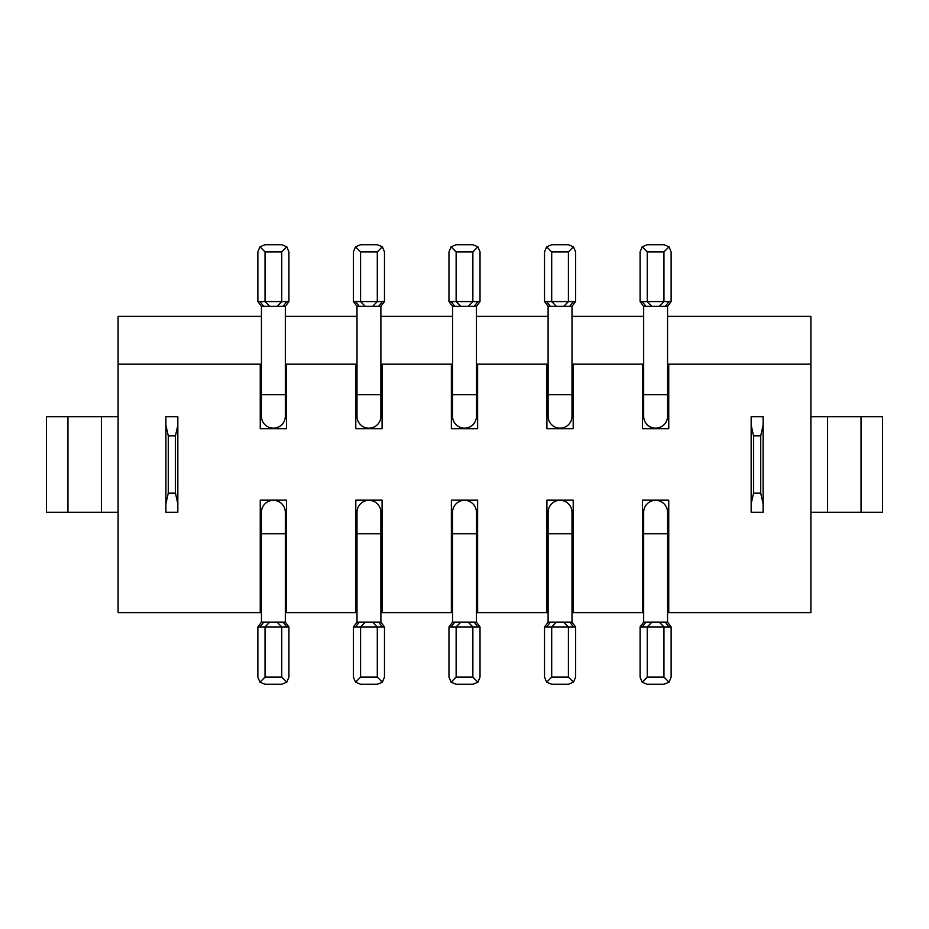 <?xml version="1.0" encoding="UTF-8"?>
<svg xmlns="http://www.w3.org/2000/svg" width="929" height="929" viewBox="0 0 929 929"><rect width="100%" height="100%" fill="white"/><g stroke="black" fill="none" stroke-linecap="round" stroke-linejoin="round"><path stroke-width="1.39" d="M168.277 435.829L175.453 435.829L175.453 493.171L168.277 493.171L168.277 435.829L165.896 425.215M177.834 425.215L175.453 435.829M67.945 416.726L46.45 416.726L46.45 512.274L67.945 512.274L67.945 416.726L118.111 416.726M380.89 364.168L382.086 364.168L382.086 428.664L355.807 428.664L355.807 364.168L286.527 364.168L286.527 428.664L260.248 428.664L260.248 364.168L118.111 364.168L118.111 612.606L260.248 612.606L260.248 500.15L286.527 500.15L286.527 612.606L355.807 612.606L355.807 500.15L382.086 500.15L382.086 612.606L380.89 612.606M118.111 364.168L118.111 316.394L261.444 316.394M165.896 512.274L177.834 512.274L177.834 416.726L165.896 416.726L165.896 512.274M382.086 364.168L451.366 364.168L451.366 428.664L477.634 428.664L477.634 364.168L546.914 364.168L546.914 428.664L573.193 428.664L573.193 364.168L642.473 364.168L642.473 428.664L668.752 428.664L668.752 364.168L810.889 364.168L810.889 612.606L668.752 612.606L668.752 500.15L642.473 500.15L642.473 612.606L643.669 612.606M667.556 612.606L668.752 612.606M642.473 612.606L573.193 612.606L573.193 500.15L546.914 500.15L546.914 612.606L548.11 612.606M571.997 612.606L573.193 612.606M546.914 612.606L476.449 612.606M452.551 612.606L382.086 612.606M357.003 612.606L355.807 612.606M286.527 612.606L285.331 612.606M261.444 612.606L260.248 612.606M175.453 493.171L177.834 503.785M165.896 503.785L168.277 493.171M357.003 394.744L380.89 394.744L380.89 416.25A11.949 11.949 0 0 1 368.941 428.188A11.949 11.949 0 0 1 357.003 416.25L357.003 306.361L353.415 301.577L353.415 251.887L355.517 246.824L360.58 251.887L360.58 301.577L377.302 301.577L372.634 306.361L365.26 306.361L360.58 301.577L355.517 301.577L359.279 306.361L365.26 306.361M101.389 416.726L101.389 512.274L118.111 512.274M546.914 525.419L548.11 525.419M571.997 525.419L573.193 525.419M382.086 403.581L380.89 403.581M357.003 403.581L355.807 403.581M355.807 364.168L357.003 364.168M477.634 612.606L477.634 500.15L451.366 500.15L451.366 612.606M480.026 677.113L480.026 626.947L480.026 677.113L477.924 682.176L472.861 684.278L456.139 684.278L451.076 682.176L456.139 677.113L456.139 626.947L480.026 626.947L476.449 622.163L452.551 622.163L452.551 512.274A11.949 11.949 0 0 1 464.5 500.336L477.634 500.325L464.5 500.336A11.949 11.949 0 0 1 476.449 512.274A11.949 11.949 0 0 0 464.5 500.336A11.949 11.949 0 0 0 452.551 512.274A11.949 11.949 0 0 1 464.5 500.336A11.949 11.949 0 0 1 476.449 512.274L476.449 622.163M477.924 682.176L472.861 677.113L456.139 677.113M460.807 622.163L456.139 626.947L448.974 626.947L448.974 677.113L448.974 626.947L452.551 622.163M448.974 677.113L451.076 682.176M476.449 403.581L477.634 403.581M451.366 403.581L452.551 403.581M476.449 525.419L477.634 525.419M451.366 525.419L452.551 525.419M763.104 512.274L751.166 512.274L751.166 416.726L763.104 416.726L763.104 512.274M477.634 539.749L476.449 539.749M452.551 539.749L451.366 539.749M575.585 626.947L575.585 677.113L573.483 682.176L568.42 684.278L551.698 684.278L546.624 682.176L544.522 677.113L544.522 626.947L551.698 626.947L556.366 622.163L563.74 622.163L568.42 626.947L575.585 626.947L571.997 622.163L563.74 622.163M546.624 682.176L551.698 677.113L551.698 626.947L568.42 626.947L568.42 677.113L551.698 677.113M285.331 316.394L357.003 316.394M380.89 316.394L452.551 316.394M476.449 316.394L548.11 316.394M571.997 316.394L643.669 316.394M667.556 316.394L810.889 316.394L810.889 364.168M544.522 626.947L548.11 622.163L556.366 622.163M573.193 539.749L571.997 539.749M548.11 539.749L546.914 539.749M668.752 539.749L667.556 539.749M643.669 539.749L642.473 539.749M667.556 525.419L668.752 525.419M642.473 525.419L643.669 525.419M643.669 533.78L667.556 533.78L667.556 512.274A11.949 11.949 0 0 0 655.607 500.336A11.949 11.949 0 0 0 643.669 512.274L643.669 622.163L659.3 622.163L663.968 626.947L671.133 626.947L667.556 622.163L659.3 622.163M667.556 533.78L667.556 622.163M643.669 622.163L640.081 626.947L640.081 677.113L640.081 626.947L647.246 626.947L651.914 622.163M655.735 626.947L663.968 626.947L663.968 677.113L647.246 677.113L647.246 626.947L655.735 626.947M671.133 677.113L671.133 626.947L671.133 677.113L669.043 682.176L663.968 677.113M640.081 677.113L642.183 682.176L647.246 684.278L663.968 684.278L669.043 682.176M642.183 682.176L647.246 677.113M655.607 500.336L668.752 500.325L655.607 500.336M472.861 677.113L472.861 626.947L468.193 622.163M560.059 500.336L546.914 500.336L560.059 500.336M751.166 425.215L753.547 435.829L753.547 493.171L751.166 503.785M753.547 493.171L760.723 493.171L760.723 435.829L753.547 435.829M760.723 435.829L763.104 425.215M763.104 503.785L760.723 493.171M548.11 533.78L571.997 533.78L571.997 512.274A11.949 11.949 0 0 0 560.059 500.336A11.949 11.949 0 0 0 548.11 512.274L548.11 622.163M571.997 533.78L571.997 622.163M573.483 682.176L568.42 677.113M448.974 251.887L448.974 301.577L448.974 251.887L451.076 246.824L456.139 251.887L456.139 301.577L480.026 301.577L476.449 306.361L468.193 306.361L472.861 301.577L472.861 251.887L456.139 251.887M480.026 251.887L480.026 301.577L480.026 251.887L477.924 246.824L472.861 244.722L456.139 244.722L451.076 246.824M477.634 364.168L476.449 364.168M452.551 364.168L451.366 364.168M452.551 394.744L476.449 394.744L476.449 416.25A11.949 11.949 0 0 1 464.5 428.188A11.949 11.949 0 0 1 452.551 416.25L452.551 306.361L448.974 301.577L456.139 301.577L460.807 306.361L468.193 306.361M382.376 682.176L377.302 684.278L360.58 684.278L355.517 682.176L360.58 677.113L360.58 626.947L365.26 622.163L372.634 622.163L377.302 626.947L384.478 626.947L384.478 677.113L382.376 682.176L377.302 677.113L360.58 677.113M377.302 677.113L377.302 626.947L353.415 626.947L353.415 677.113L353.415 626.947L357.003 622.163L365.26 622.163M355.807 500.336L382.086 500.336L355.807 500.325M477.924 246.824L472.861 251.887M353.415 677.113L355.517 682.176M357.003 525.419L355.807 525.419M382.086 525.419L380.89 525.419M452.551 306.361L460.807 306.361M357.003 622.163L357.003 512.274A11.949 11.949 0 0 1 368.941 500.336A11.949 11.949 0 0 1 380.89 512.274A11.949 11.949 0 0 0 368.941 500.336A11.949 11.949 0 0 0 357.003 512.274M357.003 533.78L380.89 533.78L380.89 512.274M355.807 539.749L357.003 539.749M380.89 539.749L382.086 539.749M476.449 394.744L476.449 306.361M380.89 533.78L380.89 622.163L372.634 622.163M384.478 626.947L380.89 622.163M667.556 403.581L668.752 403.581M642.473 403.581L643.669 403.581M668.752 364.168L667.556 364.168M643.669 364.168L642.473 364.168M640.081 251.887L640.081 301.577L671.133 301.577L671.133 251.887L669.043 246.824L663.968 244.722L647.246 244.722L642.183 246.824L640.081 251.887L640.081 301.577L643.669 306.361L643.669 416.25A11.949 11.949 0 0 0 655.607 428.188A11.949 11.949 0 0 0 667.556 416.25A11.949 11.949 0 0 1 655.607 428.188A11.949 11.949 0 0 1 643.669 416.25M643.669 394.744L667.556 394.744L667.556 416.25M667.556 394.744L667.556 306.361L643.669 306.361M671.133 251.887L671.133 301.577L667.556 306.361M642.183 246.824L647.246 251.887L647.246 301.577L651.914 306.361M669.043 246.824L663.968 251.887L647.246 251.887M663.968 251.887L663.968 301.577L659.3 306.361M573.193 364.168L571.997 364.168M548.11 364.168L546.914 364.168M546.914 403.581L548.11 403.581M571.997 403.581L573.193 403.581M544.522 301.577L575.585 301.577L575.585 251.887L573.483 246.824L568.42 244.722L551.698 244.722L546.624 246.824L544.522 251.887L544.522 301.577L548.11 306.361L548.11 416.25A11.949 11.949 0 0 0 560.059 428.188A11.949 11.949 0 0 0 571.997 416.25A11.949 11.949 0 0 1 560.059 428.188A11.949 11.949 0 0 1 548.11 416.25M548.11 394.744L571.997 394.744L571.997 416.25M571.997 394.744L571.997 306.361L548.11 306.361M575.585 301.577L571.997 306.361M546.624 246.824L551.698 251.887L551.698 301.577L556.366 306.361M573.483 246.824L568.42 251.887L551.698 251.887M568.42 251.887L568.42 301.577L563.74 306.361M286.817 682.176L281.754 684.278L265.032 684.278L259.957 682.176L257.867 677.113L257.867 626.947L265.032 626.947L269.7 622.163L277.086 622.163L281.754 626.947L288.919 626.947L288.919 677.113L286.817 682.176L281.754 677.113L265.032 677.113L265.032 626.947L281.754 626.947L281.754 677.113M257.867 677.113L257.867 626.947L261.444 622.163L269.7 622.163M286.527 525.419L285.331 525.419M261.444 525.419L260.248 525.419M260.248 539.749L261.444 539.749M285.331 539.749L286.527 539.749M273.393 500.336L260.248 500.325L273.393 500.336M286.527 403.581L285.331 403.581M261.444 403.581L260.248 403.581M260.248 364.168L261.444 364.168M285.331 364.168L286.527 364.168M382.376 246.824L377.302 251.887L377.302 301.577L384.478 301.577L384.478 251.887L382.376 246.824L377.302 244.722L360.58 244.722L355.517 246.824M353.415 301.577L355.517 301.577M827.611 416.726L827.611 512.274L882.55 512.274L882.55 416.726L810.889 416.726M357.003 306.361L359.279 306.361M288.919 677.113L288.919 626.947L285.331 622.163L277.086 622.163M259.957 682.176L265.032 677.113M257.867 301.577L288.919 301.577L288.919 251.887L286.817 246.824L281.754 244.722L265.032 244.722L259.957 246.824L257.867 251.887L257.867 301.577L261.444 306.361L261.444 416.25A11.949 11.949 0 0 0 273.393 428.188A11.949 11.949 0 0 0 285.331 416.25A11.949 11.949 0 0 1 273.393 428.188A11.949 11.949 0 0 1 261.444 416.25M261.444 394.744L285.331 394.744L285.331 416.25M285.331 394.744L285.331 306.361L261.444 306.361M286.817 246.824L281.754 251.887L265.032 251.887L265.032 301.577L269.7 306.361M259.957 246.824L265.032 251.887M288.919 301.577L285.331 306.361M101.389 512.274L67.945 512.274M281.754 251.887L281.754 301.577L277.086 306.361M827.611 512.274L810.889 512.274M261.444 533.78L285.331 533.78L285.331 512.274A11.949 11.949 0 0 0 273.393 500.336A11.949 11.949 0 0 0 261.444 512.274L261.444 622.163M285.331 533.78L285.331 622.163M380.89 394.744L380.89 306.361L372.634 306.361M384.478 301.577L380.89 306.361M377.302 251.887L360.58 251.887M477.924 626.947L474.162 622.163M452.551 533.78L476.449 533.78M380.89 416.25A11.949 11.949 0 0 1 368.941 428.188A11.949 11.949 0 0 1 357.003 416.25M451.076 626.947L454.838 622.163M546.624 626.947L550.386 622.163M667.556 512.274A11.949 11.949 0 0 0 655.607 500.336A11.949 11.949 0 0 0 643.669 512.274M642.183 626.947L645.945 622.163M669.043 626.947L665.269 622.163M571.997 512.274A11.949 11.949 0 0 0 560.059 500.336A11.949 11.949 0 0 0 548.11 512.274M573.483 626.947L569.721 622.163M355.517 626.947L359.279 622.163M477.924 301.577L474.162 306.361M451.076 301.577L454.838 306.361M382.376 626.947L378.614 622.163M669.043 301.577L665.269 306.361M642.183 301.577L645.945 306.361M573.483 301.577L569.721 306.361M546.624 301.577L550.386 306.361M476.449 416.25A11.949 11.949 0 0 1 464.5 428.188A11.949 11.949 0 0 1 452.551 416.25M259.957 626.947L263.731 622.163M861.055 512.274L861.055 416.726M285.331 512.274A11.949 11.949 0 0 0 273.393 500.336A11.949 11.949 0 0 0 261.444 512.274M286.817 626.947L283.055 622.163M286.817 301.577L283.055 306.361M259.957 301.577L263.731 306.361M382.376 301.577L378.614 306.361"/></g></svg>
